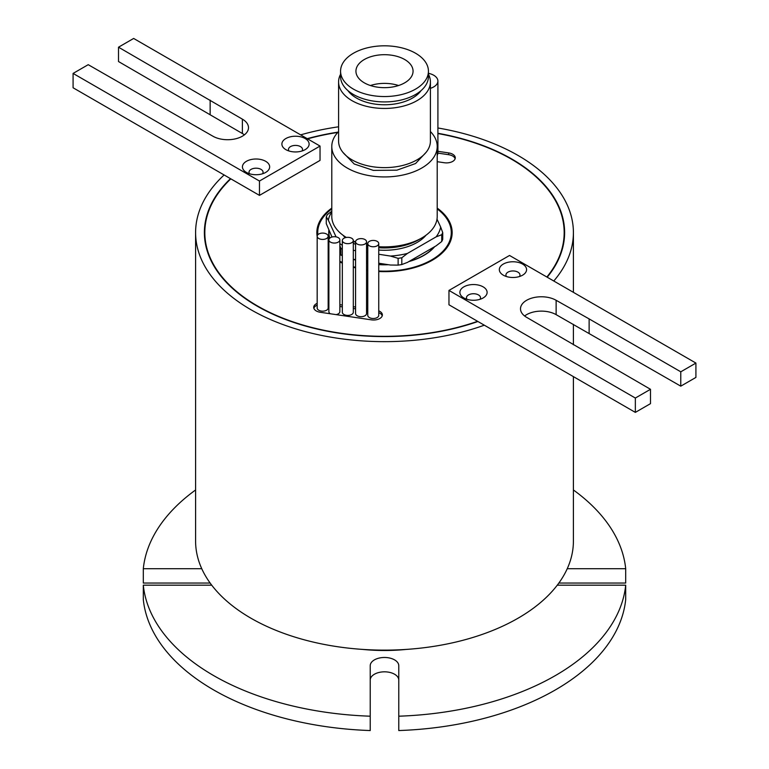 <?xml version="1.0" encoding="UTF-8"?>
<svg xmlns="http://www.w3.org/2000/svg" width="769" height="769" viewBox="0 0 769 769"><rect width="100%" height="100%" fill="white"/><g stroke="black" fill="none" stroke-linecap="round" stroke-linejoin="round"><path stroke-width="1.15" d="M285.876 149.647L285.876 149.647A13.621 7.863 180 0 1 285.876 138.526A13.621 7.863 180 0 1 305.13 138.526A13.621 7.863 180 0 1 305.13 149.647A13.621 7.863 180 0 1 285.876 149.647M302.015 150.993A7.027 4.056 0 0 0 302.534 149.465A7.027 4.056 0 0 0 300.468 146.6A7.027 4.056 0 0 0 292.816 145.716A7.027 4.056 0 0 0 288.471 149.465A7.027 4.056 0 0 0 288.99 150.993M246.416 172.419L246.416 172.419A13.621 7.863 180 0 1 246.416 161.307A13.621 7.863 180 0 1 265.68 161.307A13.621 7.863 180 0 1 265.68 172.419A13.621 7.863 180 0 1 246.416 172.419M262.565 173.765A7.027 4.056 0 0 0 263.075 172.246A7.027 4.056 0 0 0 261.018 169.372A7.027 4.056 0 0 0 253.357 168.498A7.027 4.056 0 0 0 249.021 172.246A7.027 4.056 0 0 0 249.531 173.765M546.874 277.013A179.677 103.738 0 0 0 564.177 232.594A179.677 103.738 0 0 0 511.548 159.241A179.677 103.738 0 0 0 437.907 133.546M320.039 146.062L259.47 181.032L73.084 73.42L88.224 64.683L212.869 136.19A20.869 12.044 0 0 0 235.612 138.805A20.869 12.044 0 0 0 248.493 127.673A20.869 12.044 0 0 0 242.379 119.157L118.513 47.197L133.652 38.45L320.039 146.062L320.039 160.404L259.47 195.384L230.825 178.841A179.677 103.738 0 0 0 204.823 232.594A179.677 103.738 0 0 0 257.452 305.947A179.677 103.738 0 0 0 477.607 321.317L635.348 412.386L650.487 403.648L650.487 389.297L635.348 398.044L635.348 412.386M230.825 178.841L230.498 178.658A180.119 103.988 0 0 0 204.381 232.594A180.119 103.988 0 0 0 257.134 306.129A180.119 103.988 0 0 0 477.924 321.5M547.201 277.205A180.119 103.988 0 0 0 564.619 232.594A180.119 103.988 0 0 0 511.866 159.058A180.119 103.988 0 0 0 437.907 133.277M338.043 132.124A180.119 103.988 0 0 0 307.225 138.66M330.487 242.129A5.489 3.172 0 0 0 336.476 242.812A5.489 3.172 0 0 0 339.86 239.89A5.489 3.172 0 0 0 338.254 237.64A5.489 3.172 0 0 0 332.266 236.958A5.489 3.172 0 0 0 328.882 239.89A5.489 3.172 0 0 0 330.487 242.129M336.168 314.627A5.489 3.172 0 0 0 339.86 311.628L339.86 239.89M318.789 238.496A5.489 3.172 0 0 0 324.768 239.188A5.489 3.172 0 0 0 328.161 236.256A5.489 3.172 0 0 0 326.556 234.016A5.489 3.172 0 0 0 320.567 233.324A5.489 3.172 0 0 0 317.174 236.256A5.489 3.172 0 0 0 318.789 238.496M317.174 236.256L317.174 307.994A5.489 3.172 0 0 0 318.789 310.243A5.489 3.172 0 0 0 324.768 310.926A5.489 3.172 0 0 0 328.161 307.994L328.161 236.256M343.935 242.744A5.489 3.172 0 0 0 349.914 243.427A5.489 3.172 0 0 0 353.307 240.505A5.489 3.172 0 0 0 351.693 238.255A5.489 3.172 0 0 0 345.714 237.573A5.489 3.172 0 0 0 342.32 240.505A5.489 3.172 0 0 0 343.935 242.744M342.32 240.505L342.32 312.243A5.489 3.172 0 0 0 343.935 314.483A5.489 3.172 0 0 0 349.914 315.175A5.489 3.172 0 0 0 353.307 312.243L353.307 240.505M430.409 88.329A14.275 8.248 0 0 0 437.907 81.072A14.275 8.248 0 0 0 433.726 75.247A14.275 8.248 0 0 0 428.429 73.315M455.133 158.722A8.786 5.075 0 0 0 448.673 154.704L437.897 153.108A14.275 8.248 180 0 1 437.215 155.348M437.897 153.108L437.897 151.31A14.275 8.248 180 0 0 437.907 151.022L437.907 81.072M357.181 244.023A5.489 3.172 0 0 0 363.16 244.715A5.489 3.172 0 0 0 366.553 241.783A5.489 3.172 0 0 0 364.948 239.543A5.489 3.172 0 0 0 358.96 238.851A5.489 3.172 0 0 0 355.566 241.783A5.489 3.172 0 0 0 357.181 244.023M355.566 241.783L355.566 313.521A5.489 3.172 0 0 0 357.181 315.771A5.489 3.172 0 0 0 363.16 316.453A5.489 3.172 0 0 0 366.553 313.521L366.553 241.783M369.38 245.83A5.489 3.172 0 0 0 375.359 246.522A5.489 3.172 0 0 0 378.752 243.59A5.489 3.172 0 0 0 377.137 241.351A5.489 3.172 0 0 0 371.158 240.659A5.489 3.172 0 0 0 367.765 243.59A5.489 3.172 0 0 0 369.38 245.83M367.765 243.59L367.765 315.328A5.489 3.172 0 0 0 369.38 317.568A5.489 3.172 0 0 0 375.359 318.26A5.489 3.172 0 0 0 378.752 315.328L378.752 243.59M317.174 303.332A8.786 5.075 0 0 0 313.723 307.36A8.786 5.075 0 0 0 316.299 310.955A8.786 5.075 0 0 0 320.327 312.281L371.389 319.846A8.786 5.075 0 0 0 382.366 314.934A8.786 5.075 0 0 0 378.752 310.83M503.32 275.187L503.32 275.187A13.621 7.863 180 0 1 503.32 264.065A13.621 7.863 180 0 1 522.584 264.065A13.621 7.863 180 0 1 522.584 275.187A13.621 7.863 180 0 1 503.32 275.187M519.469 276.532A7.027 4.056 0 0 0 519.979 275.014A7.027 4.056 0 0 0 517.922 272.139A7.027 4.056 0 0 0 510.26 271.265A7.027 4.056 0 0 0 505.925 275.014A7.027 4.056 0 0 0 506.435 276.532M463.87 297.968L463.87 297.968A13.621 7.863 180 0 1 463.87 286.847A13.621 7.863 180 0 1 483.124 286.847A13.621 7.863 180 0 1 483.124 297.968A13.621 7.863 180 0 1 463.87 297.968M480.01 299.314A7.027 4.056 0 0 0 480.529 297.786A7.027 4.056 0 0 0 478.472 294.921A7.027 4.056 0 0 0 470.811 294.037A7.027 4.056 0 0 0 466.466 297.786A7.027 4.056 0 0 0 466.985 299.314M353.875 259.364A55.57 32.087 0 0 0 355.566 259.989M366.553 262.96A55.57 32.087 0 0 0 367.765 263.19M378.752 264.507A55.57 32.087 0 0 0 387.845 264.623M409.339 261.297A55.57 32.087 0 0 0 434.216 246.936M328.853 230.287A55.791 32.211 0 0 0 328.709 232.594A55.791 32.211 0 0 0 329.593 238.323M339.86 261.268A66.778 38.556 0 0 0 342.32 262.479M353.307 266.68A66.778 38.556 0 0 0 355.566 267.343M366.553 269.727A66.778 38.556 0 0 0 367.765 269.919M378.752 271.005A66.778 38.556 0 0 0 451.278 232.594A66.778 38.556 0 0 0 437.215 208.928M331.785 208.111A67.653 39.056 0 0 0 316.847 232.594A67.653 39.056 0 0 0 317.174 236.468M328.161 254.222A67.653 39.056 0 0 0 328.882 254.827M370.225 680.065A14.275 8.248 180 0 1 379.04 672.452A14.275 8.248 180 0 1 394.593 674.24A14.275 8.248 180 0 1 398.775 680.065M370.225 716.199L370.225 730.55A241.62 139.497 0 0 1 143.303 599.541L143.303 585.19A241.62 139.497 0 0 0 370.225 716.199L370.225 665.723A14.275 8.248 180 0 1 379.04 658.101A14.275 8.248 180 0 1 394.593 659.889A14.275 8.248 180 0 1 398.775 665.723L398.775 716.199A241.62 139.497 0 0 0 625.697 585.19L625.697 599.541A241.62 139.497 0 0 1 398.775 730.55L398.775 716.199M230.498 178.658L224.115 174.967A188.905 109.063 0 0 0 195.595 232.594A188.905 109.063 0 0 0 250.925 309.715A188.905 109.063 0 0 0 484.307 325.191M195.595 232.594L195.595 541.078A188.905 109.063 0 0 0 250.925 618.199A188.905 109.063 0 0 0 456.796 641.836A188.905 109.063 0 0 0 573.405 541.078L573.405 376.627M553.776 281.002A188.905 109.063 0 0 0 573.405 232.594A188.905 109.063 0 0 0 518.075 155.473A188.905 109.063 0 0 0 437.907 127.981M362.555 649.401A127.404 73.555 0 0 0 406.445 649.401M695.916 363.074L680.776 371.812L680.776 386.163L695.916 377.416L695.916 363.074L509.53 255.462L448.961 290.432L448.961 304.784L477.607 321.317M337.764 132.431A179.677 103.738 0 0 0 307.552 138.853M437.215 161.692L444.299 162.74A8.786 5.075 0 0 0 455.277 157.828A8.786 5.075 0 0 0 448.673 152.916L437.897 151.31M367.765 308.83L366.553 308.657M355.566 307.023L353.307 306.687M342.32 305.062L339.86 304.697M328.882 303.073L328.161 302.967M339.86 261.95A67.653 39.056 0 0 0 342.32 263.133M353.307 267.256A67.653 39.056 0 0 0 355.566 267.9M366.553 270.255A67.653 39.056 0 0 0 367.765 270.438M378.752 271.515A67.653 39.056 0 0 0 452.153 232.594A67.653 39.056 0 0 0 437.215 208.111M382.222 315.828A8.786 5.075 0 0 0 378.752 312.627M367.765 310.628L366.553 310.445M355.566 308.821L353.307 308.484M342.32 306.86L339.86 306.495M328.882 304.86L328.161 304.755M317.174 305.13A8.786 5.075 0 0 0 313.867 308.263M328.882 239.89L328.882 311.628A5.489 3.172 0 0 0 330.305 313.752M338.591 126.798A188.905 109.063 0 0 0 300.65 134.863M329.026 230.662A55.57 32.087 0 0 0 328.93 232.594A55.57 32.087 0 0 0 329.766 238.159M355.566 259.624L353.307 259.278A55.791 32.211 0 0 0 355.566 260.133M366.553 263.094A55.791 32.211 0 0 0 367.765 263.325M378.752 264.632A55.791 32.211 0 0 0 388.499 264.719M408.858 261.575A55.791 32.211 0 0 0 434.696 246.657M331.785 208.928A66.778 38.556 0 0 0 317.722 232.594A66.778 38.556 0 0 0 317.828 234.756M328.161 253.289A66.778 38.556 0 0 0 328.882 253.924M195.595 489.968A241.62 139.497 0 0 0 143.303 568.704L143.303 583.046L210.148 583.046M625.697 585.19L557.265 585.19M567.243 568.704L625.697 568.704A241.62 139.497 0 0 0 573.405 489.968M143.303 568.704L201.757 568.704M211.735 585.19L143.303 585.19M558.852 583.046L625.697 583.046L625.697 568.704M451.509 237.977A67.653 39.056 0 0 0 451.278 237.083M680.776 386.163L556.131 314.646A20.869 12.044 180 0 0 524.612 315.992M448.961 290.432L635.348 398.044M650.487 389.297L526.621 317.337A20.869 12.044 180 0 1 520.507 308.821A20.869 12.044 180 0 1 533.388 297.69A20.869 12.044 180 0 1 556.131 300.294L589.131 318.904L589.131 333.256M680.776 371.812L589.131 318.904M556.131 300.294L556.131 314.646M224.115 174.967L73.084 87.772L73.084 73.42M244.388 134.854A20.869 12.044 0 0 0 242.379 133.508L118.513 61.539L118.513 47.197M259.47 181.032L259.47 195.384M242.379 119.157L242.379 133.508M210.148 100.105L210.148 114.446M430.409 131.547A52.715 30.433 180 0 1 437.215 146.504A52.715 30.433 180 0 1 404.677 174.621A52.715 30.433 180 0 1 347.223 168.027A52.715 30.433 180 0 1 331.785 146.504A52.715 30.433 180 0 1 338.591 131.547M353.307 240.985A52.715 30.433 0 0 0 355.566 241.899M366.553 245.071A52.715 30.433 0 0 0 367.765 245.311M378.752 246.705A52.715 30.433 0 0 0 437.215 216.454L437.215 146.504M353.307 241.351A48.322 27.895 0 0 0 355.566 242.389M366.553 245.945A48.322 27.895 0 0 0 367.765 246.215M378.752 247.743A48.322 27.895 0 0 0 418.672 239.765A48.322 27.895 0 0 0 420.153 238.871M342.936 235.17A46.13 26.636 0 0 0 345.319 237.679M353.307 243.244A46.13 26.636 0 0 0 355.566 244.369M366.553 248.156A46.13 26.636 0 0 0 367.765 248.445M378.752 250.05A46.13 26.636 0 0 0 417.115 242.456A46.13 26.636 0 0 0 426.064 235.17M428.429 74.247A45.909 26.502 180 0 1 430.409 81.937A45.909 26.502 180 0 1 402.072 106.43A45.909 26.502 180 0 1 352.039 100.681A45.909 26.502 180 0 1 338.591 81.937A45.909 26.502 180 0 1 340.571 74.247M430.409 81.937L430.409 141.121A45.909 26.502 180 0 1 402.072 165.614A45.909 26.502 180 0 1 352.039 159.865A45.909 26.502 180 0 1 338.591 141.121L338.591 81.937M342.32 255.971L339.86 253.501M421.076 90.607A39.536 22.83 180 0 1 356.547 98.076A39.536 22.83 180 0 1 347.924 90.607M415.568 53.244A43.929 25.367 180 0 1 428.429 71.181A43.929 25.367 180 0 1 401.312 94.616A43.929 25.367 180 0 1 353.432 89.117A43.929 25.367 180 0 1 340.571 71.181A43.929 25.367 180 0 1 367.688 47.745A43.929 25.367 180 0 1 415.568 53.244M428.429 71.181L428.429 76.564A43.929 25.367 180 0 1 401.312 99.989A43.929 25.367 180 0 1 353.432 94.491A43.929 25.367 180 0 1 340.571 76.564L340.571 71.181M364.304 82.841A28.559 16.485 180 0 1 355.941 71.181A28.559 16.485 180 0 1 373.571 55.945A28.559 16.485 180 0 1 404.696 59.521A28.559 16.485 180 0 1 413.059 71.181A28.559 16.485 180 0 1 395.429 86.407A28.559 16.485 180 0 1 364.304 82.841M398.563 85.522A28.559 16.485 0 0 0 370.437 85.522M331.785 146.504L331.785 216.454A52.715 30.433 0 0 0 346.329 237.448M331.785 211.927A56.483 32.606 0 0 0 328.334 220.203L336.072 236.871M339.86 243.61A56.483 32.606 0 0 0 342.32 245.311M353.307 250.309L355.566 250.665M366.553 252.357L367.765 252.549M378.752 254.251L390.431 256.058A56.483 32.606 0 0 0 407.445 253.424L436.11 236.871A56.483 32.606 0 0 0 440.666 227.057L437.003 219.165M339.86 245.551L340.888 248.339L342.32 249.156M331.987 237.035L326.267 223.635L326.267 216.839L328.334 220.203M340.888 248.339L340.888 255.135M331.785 211.206L327.258 214.724L326.267 216.839M436.11 236.871L441.742 234.708L441.742 241.504L442.733 239.38L442.733 232.584L440.666 227.057M441.742 234.708L442.733 232.584M441.742 241.504L436.11 245.84L407.445 262.392L401.812 264.555L401.812 257.759L407.445 253.424M390.431 256.058L398.131 258.336L401.812 257.759M398.131 258.336L398.131 265.122L390.431 265.026L378.752 263.219M367.765 261.518L366.553 261.325M401.812 264.555L398.131 265.122M448.673 154.704L448.673 152.916M426.151 152.272L415.568 163.528L396.871 170.18L373.321 170.382L354.211 163.989L342.849 152.272M564.177 239.851L564.177 232.594M451.278 238.871L451.278 232.594M573.405 232.594L573.405 292.335M573.405 324.383L573.405 344.8M317.722 234.881L317.722 232.594M328.93 235.449L328.93 232.594M204.823 239.851L204.823 232.594"/></g></svg>
